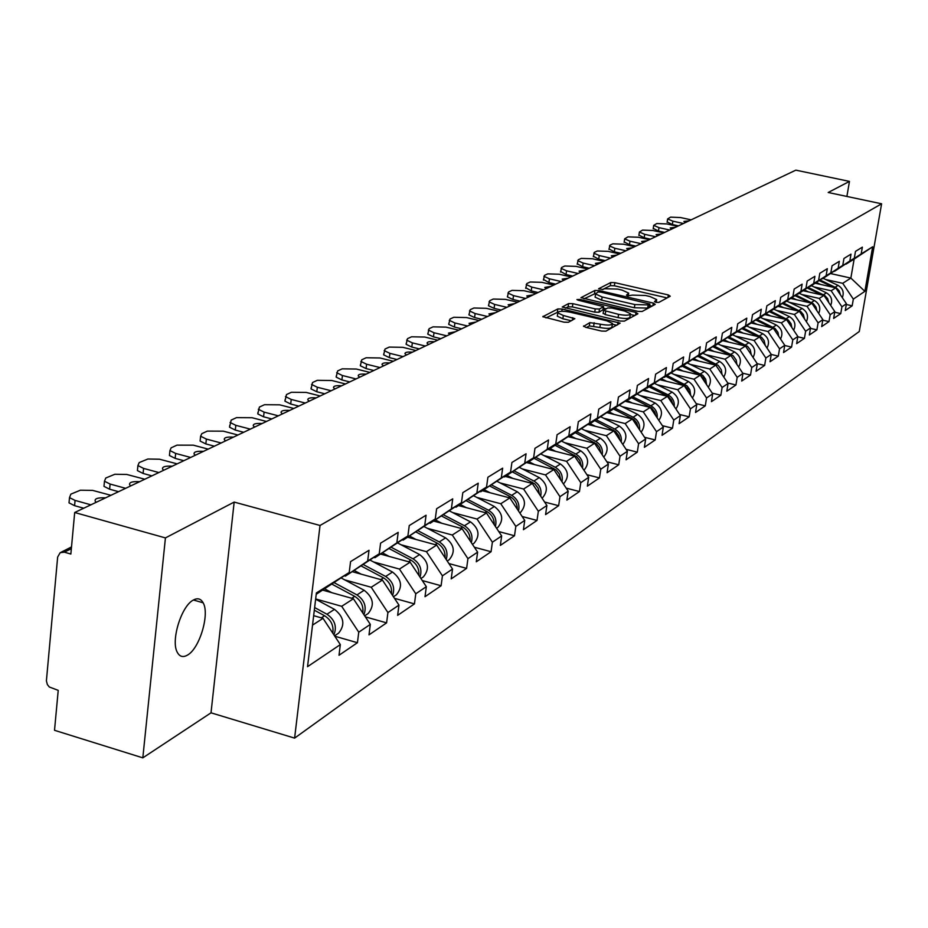 <?xml version="1.0" encoding="UTF-8"?>
<svg xmlns="http://www.w3.org/2000/svg" width="928" height="928" viewBox="0 0 928 928"><rect width="100%" height="100%" fill="white"/><g stroke="black" fill="none" stroke-linecap="round" stroke-linejoin="round"><path stroke-width="1.39" d="M655.968 302.319L658.845 302.4L670.26 296.206L668.322 294.942L614.835 282.657L610.763 282.541L598.618 288.759L602.933 289.49L604.499 288.712L617.642 289.084L622.108 290.116L628.697 293.109L626.458 295.185L627.908 295.846L632.316 295.127L645.447 295.487L649.948 296.519L656.664 299.593L654.495 301.646L655.968 302.319M193.349 600.056C197.594 597.76 200.866 598.676 203.139 602.794C209.902 614.023 199.578 648.602 187.479 655.098C183.013 657.674 179.603 656.711 177.236 652.21C170.671 640.61 181.424 605.891 193.349 600.056M583.642 325.89L585.568 327.282L601.541 331.064L605.926 331.157L620.159 323.153L562.148 309.036L557.832 308.931L542.834 316.703L564.004 322.178L568.388 322.283L574.85 318.664L563.331 315.474L557.786 312.898C558.32 311.019 562.368 310.764 569.92 312.133L606.75 320.786L612.468 323.454C611.912 325.322 607.875 325.566 600.358 324.197L589.814 322.631L583.561 326.447M234.169 502.083L165.428 537.915L74.692 512.511L795.83 170.149L849.468 181.401L828.194 192.49L881.6 203.789L320.032 525.468L234.169 502.083L211.016 712.82L294.605 738.12L320.032 525.468M637.942 311.379L642.141 311.483L655.226 304.372L653.289 303.073L599.082 290.545L594.941 290.429L580.963 297.656L637.942 311.379M637.907 313.78L624.358 321.134L620.066 321.042L562.24 307.017L568.597 303.56L572.866 303.676L595.231 308.896L599.476 309.001L603.606 306.611L578.364 300.254L576.926 299.593L580.023 299.419L635.958 312.446L637.907 313.78M294.605 738.12L859.27 331.516L881.6 203.789M334.811 636.225L357.431 642.721L358.753 632.188L341.69 606.309L315.659 598.943M357.431 642.721L339.01 655.272L340.321 644.6L307.539 666.675L316.39 592.922L349.218 572.495L350.564 561.626L369.019 550.281L367.674 561.011L379.239 553.819L380.584 543.17L398.193 532.359L396.848 542.857L407.902 535.99L409.248 525.561L426.068 515.226L424.722 525.515L435.278 518.949L436.624 508.741L452.713 498.858L451.368 508.938L461.471 502.651L462.817 492.652L478.222 483.186L476.876 493.07L486.55 487.049L487.896 477.247L502.651 468.176L501.306 477.874L510.574 472.097L511.92 462.48L526.072 453.792L524.726 463.292L533.635 457.759L534.969 448.317L548.552 439.976L547.207 449.303L555.756 443.99L557.09 434.722L570.14 426.706L568.806 435.87L577.019 430.754L578.341 421.672L590.881 413.958L589.558 422.948L597.458 418.041L598.78 409.109L610.844 401.696L609.534 410.524L617.132 405.803L618.442 397.022L630.066 389.888L628.755 398.564L636.074 394.017L637.385 385.398L648.568 378.52L647.268 387.046L654.321 382.661L655.632 374.181L666.42 367.558L665.121 375.944L671.93 371.699L673.218 363.37L683.634 356.978L682.335 365.226L688.912 361.131L690.2 352.942L700.246 346.77L698.958 354.879L705.303 350.935L706.591 342.873L716.288 336.91L715.012 344.891L721.149 341.075L722.413 333.14L731.798 327.375L730.533 335.24L736.461 331.551L737.725 323.744L746.796 318.165L745.544 325.902L751.274 322.329L752.527 314.65L761.308 309.256L760.055 316.866L765.6 313.42L766.853 305.846L775.344 300.626L774.114 308.119L779.485 304.778L780.715 297.32L788.951 292.262L787.721 299.651L792.93 296.415L794.159 289.072L802.128 284.165L800.91 291.45L805.956 288.306L807.174 281.068L814.912 276.312L813.694 283.492L818.589 280.442L819.807 273.308L827.312 268.702L826.106 275.778L830.85 272.82L832.056 265.779L839.33 261.313L838.135 268.285L842.752 265.42L843.946 258.483L851.011 254.133L849.828 261.012L854.305 258.228L855.488 251.384L862.356 247.161L861.172 253.947L872.656 246.802L864.873 291.346L853.331 299.118L842.728 283.318L825.711 279.525M846.301 304.5L852.171 305.822L853.331 299.118M852.171 305.822L845.257 310.532L846.429 303.769L841.928 306.797L831.163 290.766L813.914 286.903M834.701 312.226L840.756 313.594L841.928 306.797M840.756 313.594L833.634 318.443L834.817 311.588L830.177 314.708L819.262 298.433L801.769 294.489M822.765 320.183L828.994 321.598L830.177 314.708M828.994 321.598L821.674 326.598L822.858 319.638L818.09 322.851L807.012 306.333L789.264 302.308M810.469 328.373L816.895 329.846L818.09 322.851M816.895 329.846L809.344 334.985L810.538 327.932L805.62 331.25L794.38 314.476L776.388 310.37M797.79 336.806L804.425 338.337L805.62 331.25M804.425 338.337L796.642 343.638L797.848 336.481L792.779 339.892L781.364 322.863L763.106 318.664M784.728 345.494L791.572 347.095L792.779 339.892M791.572 347.095L783.545 352.559L784.763 345.297L779.532 348.812L767.943 331.516L749.406 327.236M771.249 354.461L778.314 356.12L779.532 348.812M778.314 356.12L770.031 361.758L771.261 354.392L765.855 358.022L754.093 340.448L735.278 336.064M757.271 363.695L764.637 365.435L765.855 358.022M764.637 365.435L756.088 371.246L757.318 363.776L751.75 367.523L739.802 349.659L720.685 345.181M742.76 373.207L750.52 375.051L751.75 367.523M750.52 375.051L741.692 381.06L742.934 373.462L737.18 377.336L725.035 359.182L705.616 354.6M727.761 383.02L735.939 384.981L737.18 377.336M735.939 384.981L726.821 391.187L728.062 383.473L722.112 387.486L709.781 369.019L690.049 364.321M712.252 393.159L720.87 395.235L722.112 387.486M720.87 395.235L711.44 401.65L712.692 393.82L706.544 397.973L694.005 379.192L673.96 374.378M696.209 403.645L705.292 405.849L706.544 397.973M705.292 405.849L695.536 412.484L696.8 404.527L690.432 408.819L677.684 389.714L657.314 384.784M679.598 414.48L689.168 416.823L690.432 408.819M689.168 416.823L679.087 423.69L680.352 415.605L673.763 420.048L660.794 400.594L640.076 395.548M662.395 425.685L672.487 428.179L673.763 420.048M672.487 428.179L662.047 435.302L663.323 427.077L656.49 431.671L643.29 411.881L622.224 406.696M644.554 437.297L655.214 439.942L656.49 431.671M655.214 439.942L644.38 447.319L645.668 438.967L638.592 443.735L625.159 423.562L603.722 418.25M626.052 449.314L637.304 452.145L638.592 443.735M637.304 452.145L626.075 459.789L627.374 451.286L620.032 456.228L606.355 435.696L584.536 430.232M606.854 461.773L618.732 464.789L620.032 456.228M618.732 464.789L607.086 472.723L608.385 464.07L600.764 469.208L586.844 448.27L564.63 442.668M586.902 474.695L599.465 477.908L600.764 469.208M599.465 477.908L587.366 486.144L588.677 477.352L580.754 482.676L566.567 461.332L543.959 455.578M566.173 488.105L579.455 491.538L580.754 482.676M579.455 491.538L566.88 500.099L568.191 491.144L559.967 496.677L545.513 474.916L522.476 468.988M544.608 502.036L558.656 505.702L559.967 496.677M558.656 505.702L545.583 514.599L546.894 505.482L538.344 511.247L523.601 489.033L500.122 482.931M522.162 516.502L537.022 520.434L538.344 511.247M537.022 520.434L523.427 529.691L524.738 520.399L515.829 526.408L500.795 503.742L476.876 497.443M498.765 531.558L514.506 535.758L515.829 526.408M514.506 535.758L500.343 545.409L501.665 535.943L492.385 542.196L477.05 519.054L452.644 512.569M474.37 547.23L491.063 551.731L492.385 542.196M491.063 551.731L476.296 561.788L477.618 552.137L467.932 558.656L452.284 535.015L427.39 528.322M448.897 563.551L466.61 568.377L467.932 558.656M466.61 568.377L451.205 578.863L452.528 569.038L442.424 575.836L426.439 551.673L401.035 544.759M422.298 580.557L441.102 585.754L442.424 575.836M441.102 585.754L425.012 596.704L426.335 586.67L415.779 593.781L399.446 569.073L373.508 561.927M394.47 598.316L414.445 603.896L415.779 593.781M414.445 603.896L397.636 615.345L398.959 605.114L387.916 612.55L371.223 587.262L344.729 579.872M365.342 616.853L386.593 622.874L387.916 612.55M386.593 622.874L368.996 634.856L370.318 624.393L358.753 632.188M344.334 575.801L345.413 576.102L367.674 561.011M379.239 553.819L345.413 576.102M341.69 606.309L353.406 598.757L322.851 590.162M370.318 624.393L353.406 598.757M373.938 557.415L374.958 557.693L396.848 542.857M407.902 535.99L374.958 557.693M371.223 587.262L382.417 580.058L352.42 571.729M398.959 605.114L382.417 580.058M402.207 539.841L403.181 540.096L424.722 525.515M435.278 518.949L403.181 540.096M399.446 569.073L410.141 562.182L380.7 554.109M426.335 586.67L410.141 562.182M429.246 523.032L430.174 523.276L451.368 508.938M461.471 502.651L430.174 523.276M426.439 551.673L436.682 545.072L407.763 537.242M452.528 569.038L436.682 545.072M455.138 506.943L456.019 507.175L476.876 493.07M486.55 487.049L456.019 507.175M452.284 535.015L462.086 528.693L433.689 521.095M477.618 552.137L462.086 528.693M479.927 491.527L480.774 491.747L501.306 477.874M510.574 472.097L480.774 491.747M477.05 519.054L486.458 512.987L458.536 505.598M501.665 535.943L486.458 512.987M503.718 476.737L504.519 476.946L524.726 463.292M533.635 457.759L504.519 476.946M500.795 503.742L509.832 497.918L482.398 490.738M524.738 520.399L509.832 497.918M526.536 462.55L527.313 462.747L547.207 449.303M555.756 443.99L527.313 462.747L553.842 469.545L545.513 474.916M523.601 489.033L532.266 483.453L505.296 476.458M546.894 505.482L532.266 483.453M548.471 448.908L568.806 435.87M577.019 430.754L549.214 449.094M568.191 491.144L553.842 469.545M569.548 435.8L589.558 422.948M597.458 418.041L570.256 435.986M566.567 461.332L574.583 456.17L547.798 449.361M588.677 477.352L574.583 456.17M589.825 423.191L609.534 410.524M617.132 405.803L590.51 423.365M586.844 448.27L594.558 443.294L568.249 436.682M608.385 464.07L594.558 443.294M609.348 411.046L628.755 398.564M636.074 394.017L610.009 411.208M606.355 435.696L613.791 430.894L587.946 424.456M627.374 451.286L613.791 430.894M628.163 399.342L647.268 387.046M654.321 382.661L628.801 399.504M625.159 423.562L632.328 418.946L606.947 412.67M645.668 438.967L632.328 418.946M646.306 388.066L665.121 375.944M671.93 371.699L646.92 388.217M643.29 411.881L650.215 407.415L625.263 401.302M663.323 427.077L650.215 407.415M663.798 377.186L682.335 365.226M688.912 361.131L664.39 377.325M660.794 400.594L667.464 396.291L642.942 390.34M680.352 415.605L667.464 396.291M680.7 366.676L698.958 354.879M705.303 350.935L681.268 366.804M677.684 389.714L684.133 385.549L660.005 379.738M696.8 404.527L684.133 385.549M697.009 356.526L715.012 344.891M721.149 341.075L697.566 356.654M694.005 379.192L700.234 375.167L676.512 369.495M712.692 393.82L700.234 375.167M712.785 346.712L730.533 335.24M736.461 331.551L713.319 346.828M709.781 369.019L715.801 365.133L692.462 359.588M728.062 383.473L715.801 365.133M728.039 337.224L745.544 325.902M751.274 322.329L728.55 337.34M725.035 359.182L730.87 355.424L707.89 350.007M742.934 373.462L730.87 355.424M742.794 328.036L760.055 316.866M765.6 313.42L743.293 328.152M739.802 349.659L745.451 346.028L722.819 340.738M757.318 363.776L745.451 346.028M757.086 319.151L774.114 308.119M779.485 304.778L757.561 319.255M754.093 340.448L759.568 336.922L737.284 331.748M771.261 354.392L759.568 336.922M770.924 310.532L787.721 299.651M792.93 296.415L771.388 310.648M767.943 331.516L773.244 328.106L751.309 323.037M784.763 345.297L773.244 328.106M784.346 302.192L800.91 291.45M805.956 288.306L784.786 302.296M781.364 322.863L786.503 319.557L764.892 314.604M797.848 336.481L786.503 319.557M797.349 294.095L813.694 283.492M818.589 280.442L797.778 294.199M794.38 314.476L799.368 311.263L778.07 306.414M810.538 327.932L799.368 311.263M809.97 286.253L826.106 275.778M830.85 272.82L810.388 286.346M807.012 306.333L811.849 303.224L790.853 298.468M822.858 319.638L811.849 303.224M822.208 278.632L838.135 268.285M842.752 265.42L822.614 278.725M819.262 298.433L823.96 295.406L803.265 290.754M834.817 311.588L823.96 295.406M834.098 271.231L849.828 261.012M854.305 258.228L834.492 271.324M831.163 290.766L835.722 287.831L815.318 283.26M846.429 303.769L835.722 287.831M845.64 264.051L861.172 253.947M842.728 283.318L850.86 278.075L854.143 259.074L846.023 264.132M830.606 273.574L850.86 278.075L864.873 291.346M854.143 259.074L872.656 246.802M846.893 196.446L849.468 181.401M165.428 537.915L142.819 757.851L54.52 730.301L58.22 690.362L49.288 686.975L47.363 684.551L46.4 680.874L57.652 557.055L60.181 552.67L64.345 552.172L70.853 554.039L74.692 512.511M142.819 757.851L211.016 712.82M349.218 572.495L316.228 594.291M312.527 625.112L323.025 618.338L313.652 615.67M340.321 644.6L323.025 618.338M667.116 297.911L614.371 285.778L610.311 285.662L602.423 289.617M595.579 293.399L584.037 298.828M652.059 306.089L649.623 305.521M649.762 304.036L600.764 292.111L597.864 292.03L595.567 293.979L602.133 296.972L634.868 304.558L648.162 304.906L649.762 304.036L649.333 306.89M595.208 296.426L595.103 297.157L601.657 300.162L602.133 296.972M649.275 307.226L647.674 308.096L634.381 307.76L601.657 300.162M565.338 308.212L568.133 306.808L568.597 303.56M603.014 309.685L599.001 312.249L594.755 312.144L572.39 306.913L568.133 306.808M603.374 308.189L606.065 308.815M630.309 314.476L634.729 315.508M618.57 314.36C625.901 315.694 629.845 315.474 630.425 313.687L624.741 311.066L611.923 308.073L607.701 307.968L603.583 310.37L618.57 314.36L618.094 317.608C625.414 318.954 629.358 318.722 629.938 316.935L630.332 314.314M603.304 313.258L605.207 314.592L605.694 311.344M618.094 317.608L605.207 314.592M612.376 324.127L611.981 326.749C611.424 328.628 607.388 328.883 599.871 327.503L589.338 325.948L586.426 327.48M557.415 315.474L557.31 316.193L562.867 318.768L563.331 315.474M571.323 320.775L562.867 318.768M558.064 312.028L545.966 317.921M616.772 325.264L612.352 324.22M840.443 294.849L839.214 290.905L836.383 287.877L820.12 280.036M842.311 297.644C844.318 292.459 842.879 288.364 838.03 285.372L823.229 278.342M838.784 292.39L836.986 289.71M833.274 287.274L819.262 280.616M820.561 284.432L816.466 282.495M678.472 225.875L672.348 224.518L667.162 221.943M667.116 222.279L667.626 218.927L670.596 217.14L680.607 217.558L691.128 219.855M683.46 223.497L672.87 221.177L672.348 224.518M685.537 222.511L683.866 221.456L689.075 220.841M667.626 218.927L672.87 221.177M828.82 302.656L827.614 298.572L824.714 295.429L808.195 287.436M830.688 305.428C832.81 300.138 831.384 295.951 826.407 292.842L811.408 285.708M827.254 300.312L825.062 297.053M821.721 294.907L807.302 288.04M808.613 291.96L804.437 289.965M816.86 310.694L816.002 307.133L813.299 303.653L795.922 295.058M818.705 313.455C820.978 308.061 819.552 303.758 814.436 300.544L799.252 293.283M815.352 308.444L812.8 304.639M809.819 302.76L795.006 295.672M796.317 299.709L792.048 297.668M804.53 318.965L803.358 314.604L800.934 311.68L783.278 302.911M806.374 321.714C808.775 316.216 807.36 311.796 802.117 308.467L786.724 301.09M803.068 316.784L800.191 312.492M797.57 310.857L782.327 303.549M783.65 307.678L779.288 305.59M791.828 327.503L791.027 323.698L788.208 319.951L770.24 310.996M793.66 330.229C796.224 324.614 794.809 320.09 789.426 316.634L773.813 309.128M790.401 325.38L787.199 320.589M784.96 319.197L769.277 311.657M770.588 315.903L766.134 313.768M778.731 336.296L777.954 332.363L775.077 328.477L756.807 319.336M780.541 339.01C783.267 333.28 781.863 328.64 776.342 325.055L760.519 317.422M777.339 334.219L773.813 328.953M771.957 327.804L755.81 320.009M757.132 324.382L752.573 322.19M664.668 232.418L658.474 231.049L653.254 228.416M653.196 228.764L653.706 225.376L656.78 223.532L666.954 223.938L677.602 226.281M669.714 230.028L658.984 227.65L658.474 231.049M671.86 229.007L670.178 227.94L675.491 227.29M653.706 225.376L658.984 227.65M650.458 239.169L644.183 237.765L638.928 235.086M638.882 235.457L639.392 232.023L642.559 230.098L652.906 230.492L663.694 232.882M655.574 236.744L644.705 234.332L644.183 237.765M657.778 235.7L656.096 234.61L661.513 233.926M639.392 232.023L644.705 234.332M635.831 246.106L629.486 244.69L624.196 241.941M624.138 242.336L624.648 238.856L627.92 236.86L638.441 237.255L649.368 239.691M641.004 243.658L629.996 241.199L629.486 244.69M643.278 242.579L641.596 241.477L647.129 240.746M624.648 238.856L629.996 241.199M620.774 253.263L614.336 251.813L609.023 248.994M608.954 249.423L609.986 245.131L612.84 243.82L623.546 244.203L634.613 246.686M626.006 250.78L614.858 248.275L614.336 251.813M628.337 249.667L626.667 248.553L632.304 247.788M609.476 245.897L614.858 248.275M605.253 260.629L598.722 259.156L593.375 256.279M593.317 256.731L594.372 252.346L597.307 250.989L608.211 251.372L619.417 253.901M610.543 258.123L599.244 255.56L598.722 259.156M612.956 256.975L611.274 255.85L617.039 255.038M593.839 253.147L599.244 255.56M765.217 345.367L764.127 340.541L761.54 337.282L743.351 328.118M767.015 348.058C769.915 342.223 768.523 337.456 762.851 333.744L746.796 325.972M763.848 343.325L760.009 337.595M758.559 336.69L741.924 328.628M743.247 333.129L738.584 330.878M589.245 268.227L582.633 266.719L577.262 263.772M577.193 264.271L578.272 259.782L581.299 258.39L592.4 258.761L603.757 261.336M594.604 265.686L583.155 263.076L582.633 266.719M597.087 264.503L595.416 263.366L601.309 262.508M577.715 260.629L583.155 263.076M751.274 354.728L750.218 349.752L747.574 346.353L729.083 337.003M753.06 357.396C756.134 351.457 754.766 346.55 748.931 342.699L732.644 334.788M749.928 352.721L745.776 346.515M744.708 345.854L727.598 337.525M728.921 342.154L724.153 339.834M572.738 276.068L566.034 274.526L560.64 271.51M560.558 272.043L561.672 267.45L564.792 266.011L576.091 266.371L587.61 269.004M578.167 273.493L566.567 270.825L566.034 274.526M580.731 272.275L579.06 271.127L585.081 270.21M561.08 268.354L566.567 270.825M736.867 364.402L736.206 360.064L733.155 355.726L714.363 346.179M738.642 367.047C741.913 360.992 740.556 355.958 734.558 351.944L718.04 343.894M735.544 362.419L731.078 355.737M730.394 355.308L712.855 346.724M714.131 351.48L709.247 349.09M555.698 284.154L548.912 282.576L543.483 279.49M543.402 280.059L544.539 275.372L547.764 273.876L559.282 274.236L570.94 276.915M561.196 281.544L549.446 278.829L548.912 282.576M563.841 280.291L562.182 279.131L568.33 278.156M543.924 276.312L549.446 278.829M721.996 374.39L721.369 369.912L718.26 365.412L699.155 355.656M723.747 377.012C727.227 370.84 725.882 365.667 719.722 361.491L702.96 353.29M720.685 372.43L715.894 365.272M715.604 365.087L697.96 356.398M698.854 361.108L693.842 358.66M538.112 292.506L531.234 290.893L525.77 287.726M525.689 288.341L526.849 283.539L530.178 281.996L541.917 282.344L553.749 285.082M543.68 289.861L531.767 287.088L531.234 290.893M546.418 288.562L544.748 287.402L551.046 286.358M526.211 284.536L531.767 287.088M706.614 384.714L705.686 379.216L702.856 375.411L683.437 365.446M708.342 387.301C712.043 381.025 710.72 375.712 704.375 371.362L687.37 362.999M705.315 382.777L703.714 378.589L700.594 375.376L682.208 366.224M683.054 371.061L677.927 368.532M519.947 301.124L512.964 299.489L507.396 296.902L507.488 296.241M507.396 296.902L508.59 291.972L512.024 290.383L523.995 290.719L535.978 293.515M525.584 298.445L513.497 295.614L512.964 299.489M528.415 297.111L526.756 295.939L533.194 294.837M507.929 293.039L513.497 295.614M690.699 395.386L689.829 389.702L686.94 385.758L667.197 375.573M692.416 397.95C696.348 391.558 695.049 386.094 688.518 381.559L671.246 373.044M689.423 393.484L687.834 389.099L684.609 385.723L665.921 376.374M666.722 381.362L661.467 378.752M501.166 310.045L494.09 308.363L488.488 305.741L488.592 305.034M488.488 305.741L489.717 300.684L493.267 299.048L505.47 299.373L517.627 302.226M506.885 307.33L494.624 304.43L494.09 308.363M509.797 305.938L508.161 304.767L514.75 303.595M489.021 301.82L494.624 304.43M674.238 406.441C674.621 401.29 672.533 397.404 667.986 394.783L650.377 386.048M675.92 408.97C680.108 402.462 678.844 396.848 672.116 392.115L654.553 383.415M672.974 404.55L671.396 399.968L668.067 396.43L649.066 386.872M649.82 392.01L644.426 389.331M481.76 319.255L474.579 317.55L468.942 314.894L469.046 314.116M468.942 314.894L470.194 309.697L473.883 308.003L486.318 308.316L498.661 311.24M487.548 316.506L475.113 313.548L474.579 317.55M490.564 315.079L488.928 313.896L495.68 312.643M469.475 310.903L475.113 313.548M657.186 417.89C657.674 412.566 655.562 408.529 650.853 405.803L632.977 396.894M658.845 420.372C663.3 413.749 662.058 407.984 655.145 403.042L637.269 394.156M655.934 416.011L654.774 411.974L651.618 408.018L631.62 397.752M632.328 403.042L626.783 400.281M461.668 328.802L454.384 327.039L448.723 324.359L448.827 323.524M448.723 324.359L450.01 319.023L453.815 317.272L466.517 317.562L479.034 320.554M467.526 326.006L454.917 322.979L454.384 327.039M470.658 324.533L469.034 323.338L475.948 322.016M449.256 320.299L454.917 322.979M639.531 429.745C640.123 424.247 637.977 420.071 633.116 417.217L614.951 408.134M641.144 432.181C645.888 425.453 644.693 419.514 637.559 414.364L619.37 405.281M638.278 427.878L636.736 422.89L633.905 419.526L613.547 409.016M614.197 414.468L608.513 411.614M440.87 338.674L433.469 336.876L427.796 334.161L427.912 333.256M427.796 334.161L429.119 328.674L433.051 326.853L446.02 327.132L458.722 330.194M446.809 335.843L434.002 332.746L433.469 336.876M450.045 334.312L448.433 333.129L455.532 331.714M428.318 330.043L434.002 332.746M621.215 442.041C621.922 436.369 619.765 432.03 614.73 429.049L596.275 419.769M622.792 444.419C627.838 437.598 626.69 431.485 619.324 426.08L600.822 416.8M619.974 440.185L618.872 435.8L615.554 431.462L594.813 420.686M595.416 426.312L589.558 423.365M419.317 348.905L411.812 347.06L406.116 344.311L406.232 343.337M406.116 344.311L407.473 338.674L411.556 336.794L424.804 337.05L437.68 340.182M425.349 346.04L412.345 342.873L411.812 347.06M428.69 344.45L427.1 343.256C426.961 341.864 429.386 341.365 434.385 341.748M406.638 340.124L412.345 342.873M602.214 454.801C603.049 448.932 600.857 444.442 595.66 441.322L576.903 431.845M603.745 457.11C609.128 450.184 608.026 443.897 600.428 438.248L581.589 428.748M600.984 452.945L599.5 447.516L596.507 443.839L575.372 432.796M575.917 438.608L570.465 435.847M396.987 359.507L389.366 357.628L383.647 354.844L383.774 353.788M383.647 354.844L385.039 349.032L389.273 347.084L402.81 347.327L415.883 350.529M403.088 356.607L389.899 353.359L389.366 357.628M406.568 354.948L404.991 353.765C404.817 352.304 407.299 351.77 412.461 352.153M384.169 350.587L389.899 353.359M582.482 468.037C583.457 461.993 581.253 457.33 575.859 454.059L556.788 444.373M583.967 470.276C589.709 463.269 588.654 456.796 580.812 450.869L561.637 441.148M581.264 466.204L579.814 460.543L576.74 456.68L555.211 445.359M555.686 451.368L550.118 448.537M373.81 370.504L366.073 368.578L360.342 365.771L360.482 364.623M360.342 365.771L361.769 359.786L366.166 357.756L380.004 357.976L393.275 361.259M380.004 367.558L366.606 364.228L366.073 368.578M383.612 365.852L382.058 364.669C381.849 363.126 384.401 362.558 389.725 362.952M360.864 361.444L366.606 364.228M561.985 481.806C563.11 475.554 560.883 470.716 555.292 467.283L535.908 457.388M563.598 483.801L563.598 483.801C569.514 476.69 568.458 470.078 560.442 463.977L540.908 454.024M560.767 479.973L559.364 474.069L556.208 470.02L534.261 458.409M534.667 464.626L528.972 461.715M349.763 381.918L341.91 379.946L336.156 377.116L336.307 375.863M336.156 377.116L337.63 370.933L342.188 368.834L356.34 369.031L369.831 372.395M356.039 378.937L342.432 375.527L341.91 379.946M359.786 377.162L358.266 375.991C357.999 374.367 360.632 373.752 366.142 374.146M336.678 372.708L342.432 375.527M540.676 496.109C541.964 489.659 539.713 484.636 533.925 481.04L514.17 470.902M542.033 498.15L542.52 497.791C548.518 490.564 547.427 483.836 539.272 477.595L519.367 467.399M539.47 494.288L538.112 488.14L534.864 483.894L512.488 471.981M512.824 478.407L506.99 475.414M324.777 393.785L316.796 391.755L311.042 388.913L311.205 387.544M311.042 388.913L312.55 382.51L317.295 380.329L331.772 380.503L345.471 383.96M331.157 390.758L317.33 387.254L316.796 391.755M335.043 388.913L333.546 387.742C333.233 386.036 335.936 385.387 341.643 385.781M311.564 384.424L317.33 387.254M518.497 510.992C519.97 504.333 517.696 499.113 511.688 495.343L491.55 484.961M519.784 512.929L520.596 512.337C526.675 504.994 525.561 498.139 517.267 491.759L496.956 481.307M517.302 509.182C517.29 503.568 514.843 499.334 509.948 496.468L489.845 486.098M490.088 492.756L484.114 489.659M298.816 406.104L290.708 404.028L284.942 401.163L285.116 399.678M284.942 401.163L286.497 394.551L291.415 392.277L306.252 392.428L320.16 395.978M305.277 403.042L291.23 399.446L290.708 404.028M309.326 401.116L307.864 399.968C307.493 398.17 310.265 397.474 316.181 397.857M285.464 396.592L291.23 399.446M495.401 526.489C497.06 519.622 494.775 514.205 488.546 510.238L468.014 499.577M497.791 527.487L496.584 528.276L497.791 527.487C503.95 520.016 502.802 513.022 494.346 506.502L473.64 495.772M494.218 524.691C494.322 518.856 491.828 514.425 486.724 511.409L466.25 500.772M466.424 507.686L460.3 504.507M271.8 418.934L263.564 416.8L257.798 413.923L257.984 412.299M257.798 413.923L259.399 407.067L264.515 404.701L279.699 404.828L293.851 408.471M278.354 415.825L264.086 412.125L263.564 416.8M282.564 413.818L281.138 412.693C280.708 410.791 283.574 410.037 289.71 410.431M258.32 409.26L264.086 412.125M471.331 542.648C473.199 535.56 470.902 529.923 464.441 525.747L443.491 514.82M472.665 544.156L474.022 543.263C480.275 535.653 479.092 528.519 470.484 521.861L449.349 510.852M470.148 540.862C470.38 534.783 467.851 530.155 462.538 526.965L441.647 516.061M441.774 523.253L435.487 519.97M243.681 432.286L235.294 430.082L229.541 427.205L229.738 425.43M229.541 427.205L231.188 420.094L236.512 417.635L252.08 417.728L266.464 421.463M250.328 429.13L235.816 425.326L235.294 430.082M254.713 427.042L253.332 425.952C252.834 423.934 255.768 423.122 262.148 423.516M230.063 422.46L235.816 425.326M446.217 559.503C448.317 552.183 446.008 546.325 439.292 541.929L417.913 530.7M447.864 560.616L449.245 559.7C455.59 551.974 454.372 544.69 445.591 537.869L424.026 526.559M445.046 557.728C445.428 551.394 442.842 546.557 437.308 543.205L415.999 531.999M416.046 539.493L409.608 536.094M214.368 446.194L205.854 443.932L200.112 441.055L200.32 439.106M200.112 441.055L200.622 436.218L201.805 433.666L207.35 431.102L223.323 431.172L237.939 435.012M221.119 442.992L206.364 439.083L205.854 443.932M225.701 440.823L224.367 439.756C223.776 437.622 226.803 436.752 233.438 437.146M200.622 436.218L206.364 439.083M420.001 577.088C422.356 569.548 420.036 563.458 413.041 558.818L391.222 547.276M421.996 577.796L423.388 576.868C429.826 568.992 428.574 561.556 419.63 554.573L397.613 542.95M418.841 575.337C419.363 568.76 416.742 563.69 410.976 560.141L389.226 548.634M389.203 556.44L382.591 552.937M183.814 460.706L175.148 458.374L169.43 455.509L169.65 453.374M169.43 455.509L169.94 450.567L171.158 447.818L176.958 445.15L193.337 445.173L208.197 449.129M190.658 457.458L175.659 453.432L175.148 458.374M195.437 455.184L194.161 454.163C193.488 451.913 196.608 450.973 203.51 451.356M169.94 450.567L175.659 453.432M392.602 595.474C395.224 587.702 392.892 581.369 385.63 576.45L363.335 564.595M394.98 595.73L396.395 594.79C402.926 586.763 401.627 579.176 392.509 572.031L370.005 560.071M391.454 593.734C392.15 586.89 389.482 581.601 383.473 577.842L361.247 566.01M361.154 574.154L354.357 570.523M151.902 475.855L143.098 473.454L137.414 470.6L137.646 468.257M137.414 470.6L137.912 465.566L139.188 462.585L147.888 459.012L159.535 459.221L177.178 463.861M158.862 472.549L143.596 468.408L143.098 473.454M163.85 470.183L162.632 469.208C161.855 466.819 165.08 465.798 172.283 466.181M137.912 465.566L143.596 468.408M363.927 614.707C366.85 606.703 364.53 600.103 356.955 594.906L334.184 582.691M366.722 614.475L368.172 613.524C374.796 605.358 373.462 597.609 364.159 590.278L341.156 577.958M362.79 612.99C363.672 605.88 360.98 600.335 354.693 596.356L331.992 584.176M331.818 592.69L324.823 588.932M118.575 491.678L109.608 489.207L103.982 486.365L104.226 483.79M103.982 486.365L104.47 481.226L105.792 478.013L114.863 474.266L126.823 474.463L144.78 479.231M125.64 488.325L110.107 484.056L109.608 489.207M130.848 485.843L129.711 484.926C128.818 482.386 132.136 481.296 139.664 481.667M104.47 481.226L110.107 484.056M333.894 634.845C337.142 626.597 334.834 619.718 326.946 614.22L314.627 607.562M337.166 634.102L338.627 633.128C345.355 624.799 343.975 616.888 334.486 609.371L315.636 599.198M71.502 546.917L64.716 550.42M332.781 633.151C333.871 625.75 331.134 619.95 324.58 615.74L314.314 610.195M83.717 508.219L74.588 505.679L69.02 502.872L69.287 500.041M69.02 502.872L69.507 497.628L70.876 494.137L80.353 490.216L92.638 490.39L110.908 495.308M90.886 504.82L75.075 500.412L74.588 505.679M96.338 502.234L95.294 501.387C94.262 498.672 97.684 497.501 105.56 497.849M69.507 497.628L75.075 500.412M71.34 548.703L64.345 552.172M655.852 302.296L656.108 300.614M627.862 295.835L628.117 294.153M610.311 285.662L610.763 282.541M614.371 285.778L614.835 282.657M667.94 297.459L668.322 294.942M594.477 293.596L594.941 290.429M598.885 291.891L599.082 290.545M652.894 305.637L653.289 303.073M634.381 307.76L634.868 304.558M647.674 308.096L648.162 304.906M572.39 306.913L572.866 303.676M594.755 312.144L595.231 308.896M599.001 312.249L599.476 309.001M602.933 310.207L603.409 306.971M579.849 300.602L580.023 299.419M635.564 315.044L635.958 312.446M589.338 325.948L589.814 322.631M593.676 326.041L594.164 322.735M599.871 327.503L600.358 324.197M572.39 320.218L572.75 317.689M542.973 316.877L543.054 316.297M557.368 312.202L557.832 308.931M561.834 311.24L562.148 309.036M617.619 324.8L618.013 322.155M835.188 287.193L838.03 285.372M823.484 294.721L826.407 292.842M811.432 302.482L814.436 300.544M799.02 310.462L802.117 308.467M786.236 318.687L789.426 316.634M773.047 327.178L776.342 325.055M759.452 335.924L762.851 333.744M745.428 344.949L748.931 342.699M730.939 354.276L734.558 351.944M715.975 363.892L719.722 361.491M700.512 373.845L704.375 371.362M684.528 384.134L688.518 381.559M667.986 394.783L672.116 392.115M650.853 405.803L655.145 403.042M648.858 407.09L649.519 406.661M633.116 417.217L637.559 414.364M630.947 418.609L631.724 418.11M614.73 429.049L619.324 426.08M612.387 430.546L613.28 429.977M595.66 441.322L600.428 438.248M593.131 442.934L594.164 442.285M575.859 454.059L580.812 450.869M573.144 455.799L574.304 455.056M555.292 467.283L560.442 463.977M552.369 469.162L553.68 468.327M533.925 481.04L539.272 477.595M530.781 483.059L532.243 482.119M511.688 495.343L517.267 491.759M508.312 497.524L509.948 496.468M488.546 510.238L494.346 506.502M484.903 512.581L486.724 511.409M464.441 525.747L470.484 521.861M460.52 528.264L462.538 526.965M439.292 541.929L445.591 537.869M435.081 544.643L437.308 543.205M413.041 558.818L419.63 554.573M408.517 561.73L410.976 560.141M385.63 576.45L392.509 572.031M380.758 579.594L383.473 577.842M356.955 594.906L364.159 590.278M351.712 598.282L354.693 596.356M326.946 614.22L334.486 609.371M321.297 617.851L324.58 615.74M203.139 602.794L193.442 599.998M71.491 547.056L60.946 552.288M656.235 302.377L656.56 300.254M628.279 295.916L628.604 293.782M649.403 307.006L649.867 303.966M595.103 297.157L595.567 293.979M603.13 309.848L603.571 306.843M603.107 313.618L603.583 310.37M557.31 316.193L557.786 312.898M519.761 512.894L520.596 512.337M472.433 544.318L474.022 543.263M447.238 561.034L449.245 559.7M420.929 578.504L423.388 576.868M393.437 596.75L396.395 594.79M364.669 615.844L368.172 613.524M334.556 635.831L338.627 633.128"/></g></svg>
